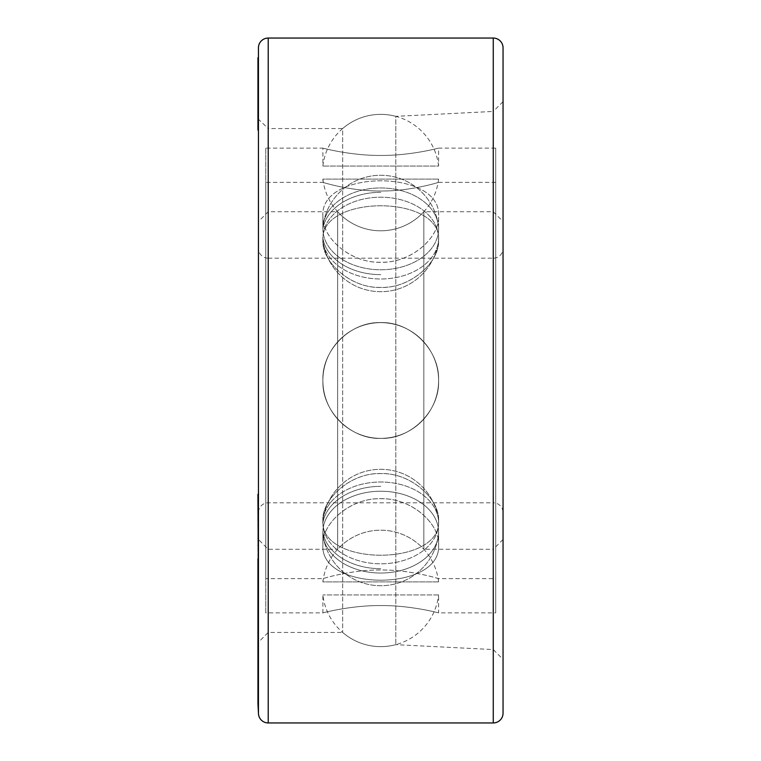 <?xml version="1.0" encoding="UTF-8"?>
<svg xmlns="http://www.w3.org/2000/svg" width="761" height="761" viewBox="0 0 761 761"><rect width="100%" height="100%" fill="white"/><g stroke="black" fill="none" stroke-linecap="round" stroke-linejoin="round"><path stroke-width="0.57" stroke-dasharray="3.81 2.85" d="M322.892 380.5A57.846 57.846 0 0 0 380.747 438.346A57.846 57.846 0 0 0 438.593 380.5C439.944 411.311 410.055 440.41 379.416 438.336C349.603 438.888 321.637 410.293 322.892 380.5A57.846 57.846 0 0 0 380.747 438.346A57.846 57.846 0 0 0 438.593 380.5A57.846 57.846 0 0 0 380.747 322.654A57.846 57.846 0 0 0 322.892 380.5C321.684 411.473 351.23 440.267 382.079 438.336C412.072 438.745 439.715 410.455 438.593 380.5A57.846 57.846 0 0 0 380.747 322.654A57.846 57.846 0 0 0 322.892 380.5C321.542 349.689 351.43 320.59 382.07 322.664C411.882 322.112 439.848 350.707 438.593 380.5C439.801 349.527 410.265 320.733 379.406 322.664C349.423 322.255 321.779 350.545 322.892 380.5C321.542 411.311 351.43 440.41 382.07 438.336C411.882 438.888 439.848 410.293 438.593 380.5C439.944 349.689 410.055 320.59 379.416 322.664C349.603 322.112 321.637 350.707 322.892 380.5C321.684 349.527 351.23 320.733 382.079 322.664C412.072 322.255 439.715 350.545 438.593 380.5C439.801 411.473 410.265 440.267 379.406 438.336C349.423 438.745 321.779 410.455 322.892 380.5A57.846 57.846 0 0 1 380.747 322.654A57.846 57.846 0 0 1 438.593 380.5A57.846 57.846 0 0 1 380.747 438.346A57.846 57.846 0 0 1 322.892 380.5A57.846 57.846 0 0 1 380.747 322.654A57.846 57.846 0 0 1 438.593 380.5A57.846 57.846 0 0 1 380.747 438.346A57.846 57.846 0 0 1 322.892 380.5M495.706 182.364L438.593 182.364L438.593 179.111A58.217 58.217 0 0 1 322.892 179.111L438.593 179.111L322.892 179.111L322.892 182.364C321.542 181.974 351.43 191.563 382.07 191.001C411.882 191.049 439.848 181.965 438.593 182.364C439.944 181.974 410.055 191.563 379.416 191.001C349.603 191.049 321.637 181.965 322.892 182.364L265.779 182.364L265.779 578.636L322.892 578.636C321.542 579.026 351.43 569.437 382.07 569.999C411.882 569.951 439.848 579.035 438.593 578.636L495.706 578.636L495.706 182.364L495.706 578.636M322.892 520.6C321.542 499.092 351.43 471.744 382.07 473.608C411.882 473.18 439.848 499.815 438.593 520.6C442.027 566.764 319.468 566.764 322.892 520.6C319.468 566.764 442.027 566.764 438.593 520.6C439.944 499.092 410.055 471.744 379.416 473.608C349.603 473.18 321.637 499.815 322.892 520.6L322.892 522.902A57.846 40.904 0 0 1 323.263 518.289A57.846 40.904 0 0 1 380.747 481.998A57.846 40.904 0 0 1 438.222 518.289A57.846 40.904 0 0 1 438.593 522.902A57.846 40.904 0 0 1 380.747 563.806A57.846 40.904 0 0 1 322.892 522.902L322.892 520.6M322.892 240.4C319.468 194.236 442.027 194.236 438.593 240.4C439.944 261.908 410.055 289.256 379.416 287.392C349.603 287.82 321.637 261.185 322.892 240.4C321.542 261.908 351.43 289.256 382.07 287.392C411.882 287.82 439.848 261.185 438.593 240.4C442.027 194.236 319.468 194.236 322.892 240.4L322.892 238.098A57.846 40.904 180 0 1 380.747 197.194A57.846 40.904 180 0 1 438.593 238.098A57.846 40.904 180 0 1 438.222 242.711A57.846 40.904 180 0 1 380.747 279.002A57.846 40.904 180 0 1 323.263 242.711A57.846 40.904 180 0 1 322.892 238.098L322.892 240.4M438.593 581.889L322.892 581.889L322.892 578.636C321.637 579.035 349.603 569.951 379.416 569.999C410.055 569.437 439.944 579.026 438.593 578.636L438.593 581.889A58.217 58.217 0 0 0 322.892 581.889L438.593 581.889M438.593 594.94L322.892 594.94L438.593 594.94L438.593 612.881C439.801 613.185 410.265 605.09 379.406 605.566C349.423 605.528 321.779 613.195 322.892 612.881L322.892 594.94A58.217 58.217 0 0 0 438.593 594.94M322.892 612.881C321.684 613.185 351.23 605.09 382.079 605.566C412.072 605.528 439.715 613.195 438.593 612.881L495.706 612.881L495.706 148.119L438.593 148.119C439.801 147.815 410.265 155.91 379.406 155.434C349.423 155.472 321.779 147.805 322.892 148.119L265.779 148.119L265.779 612.881L322.892 612.881M265.779 182.364L265.779 578.636M438.593 238.098L438.593 240.4L438.593 238.098A57.846 40.904 180 0 0 380.747 197.194A57.846 40.904 180 0 0 322.892 238.098A57.846 40.904 180 0 0 323.263 242.711A57.846 40.904 180 0 0 380.747 279.002A57.846 40.904 180 0 0 438.222 242.711A57.846 40.904 180 0 0 438.593 238.098M438.593 228.871A57.846 40.904 180 0 1 380.747 269.775A57.846 40.904 180 0 1 322.892 228.871A57.846 40.904 180 0 1 323.263 224.248A57.846 40.904 180 0 1 380.747 187.957A57.846 40.904 180 0 1 438.222 224.248A57.846 40.904 180 0 1 438.593 228.871A57.846 40.904 180 0 0 438.222 224.248A57.846 40.904 180 0 0 380.747 187.957A57.846 40.904 180 0 0 323.263 224.248A57.846 40.904 180 0 0 322.892 228.871A57.846 40.904 180 0 0 380.747 269.775A57.846 40.904 180 0 0 438.593 228.871L438.593 216.181C439.801 237.87 410.265 263.953 379.406 262.25C349.423 262.564 321.779 237.147 322.892 216.181L322.892 228.871L322.892 216.181C319.411 169.018 442.074 169.018 438.593 216.181C442.074 169.018 319.411 169.018 322.892 216.181C321.684 237.87 351.23 263.953 382.079 262.25C412.072 262.564 439.715 237.147 438.593 216.181L438.593 228.871M322.892 544.819C321.684 523.13 351.23 497.047 382.079 498.75C412.072 498.436 439.715 523.853 438.593 544.819C442.074 591.982 319.411 591.982 322.892 544.819L322.892 532.129A57.846 40.904 0 0 1 380.747 491.226A57.846 40.904 0 0 1 438.593 532.129A57.846 40.904 0 0 1 438.222 536.752A57.846 40.904 0 0 1 380.747 573.043A57.846 40.904 0 0 1 323.263 536.752A57.846 40.904 0 0 1 322.892 532.129A57.846 40.904 0 0 0 323.263 536.752A57.846 40.904 0 0 0 380.747 573.043A57.846 40.904 0 0 0 438.222 536.752A57.846 40.904 0 0 0 438.593 532.129A57.846 40.904 0 0 0 380.747 491.226A57.846 40.904 0 0 0 322.892 532.129L322.892 544.819C319.411 591.982 442.074 591.982 438.593 544.819L438.593 532.129L438.593 544.819C439.801 523.13 410.265 497.047 379.406 498.75C349.423 498.436 321.779 523.853 322.892 544.819M438.593 522.902L438.593 520.6L438.593 522.902A57.846 40.904 0 0 0 438.222 518.289A57.846 40.904 0 0 0 380.747 481.998A57.846 40.904 0 0 0 323.263 518.289A57.846 40.904 0 0 0 322.892 522.902A57.846 40.904 0 0 0 380.747 563.806A57.846 40.904 0 0 0 438.593 522.902M265.779 148.119L265.779 612.881M322.892 148.119C321.684 147.815 351.23 155.91 382.079 155.434C412.072 155.472 439.715 147.805 438.593 148.119L438.593 166.06L322.892 166.06L438.593 166.06A58.217 58.217 0 0 0 322.892 166.06L322.892 148.119M495.706 148.119L495.706 612.881M258.445 101.013L258.445 130.074L257.95 77.641L257.95 130.074M258.445 100.871L257.95 101.013M258.445 62.421L258.445 704.077M258.445 57.674L258.445 129.703L258.445 128.771L257.95 129.703L257.95 100.871M258.445 525.471L258.445 642.246L268.224 632.448L342.659 632.448A58.217 58.217 0 0 0 395.815 644.653L493.261 649.571L503.05 659.349L503.05 101.651L503.05 659.349M258.445 128.771L258.445 642.227L257.95 642.246L257.95 589.975L257.95 642.246M503.05 221.508L503.05 539.492L503.05 221.508L493.261 211.72L423.839 211.72A58.217 58.217 0 0 1 337.646 211.72L268.224 211.72L258.445 221.508L258.445 602.569M258.445 558.821L258.445 545.856M258.445 112.238L258.445 57.969L258.445 117.346L257.95 57.969L257.95 112.238M258.445 585.257L258.445 559.202L258.445 580.538L257.95 580.538L257.95 597.87L257.95 559.202L257.95 580.538M258.445 631.459L258.445 660.681M258.445 648.505L258.445 621.014L258.445 648.505M258.445 635.112L258.445 606.403L258.445 635.112M258.445 621.48L258.445 628.776L258.445 621.48L257.95 621.48L257.95 628.776L257.95 621.48M258.445 665.628L258.445 670.47M258.445 686.555L258.445 703.64M258.445 697.495L258.445 696.077M258.445 670.527L258.445 698.807L258.445 642.588L257.95 698.807L257.95 670.527M258.445 662.07L258.445 627.131L258.445 669.052L258.445 662.07L257.95 662.07L257.95 683.635L257.95 627.131L257.95 662.07M258.445 615.297L258.445 619.996L258.445 615.297L257.95 615.297L257.95 612.567L257.95 619.996L257.95 615.297M258.445 589.965L258.445 641.371L258.445 589.1L257.95 589.965L257.95 589.1L258.445 589.975M258.445 587.739L258.445 552.952L258.445 587.739L257.95 587.739L257.95 604.12L257.95 552.952L257.95 587.739M258.445 520.001L258.445 564.386L257.95 501.613L257.95 704.077M258.445 70.602L258.445 63.791M258.445 125.689L258.445 121.379M258.445 117.308L258.445 95.896M258.445 94.963L258.445 91.082M258.445 85.993L258.445 72.752M258.445 676.044L258.445 690.912L258.445 676.044L257.95 676.053L257.95 690.912L257.95 671.212L257.95 676.053L258.445 676.044M258.445 656.943L258.445 669.68L258.445 656.943L257.95 656.943L257.95 653.756L257.95 669.68L257.95 656.943M258.445 87.553L258.445 103.724L258.445 81.674L257.95 103.724L257.95 87.553M257.95 57.674L257.95 109.156L257.95 63.106L257.95 90.178L258.445 90.178L258.445 69.346L258.445 108.994L258.445 90.169L257.95 90.169L257.95 114.55L257.95 72.752L257.95 128.771M257.95 118.773L268.224 128.552L268.224 632.448L268.224 128.552L342.659 128.552L342.659 632.448L342.659 128.552A58.217 58.217 0 0 1 395.815 116.347L395.815 644.653L395.815 116.347L493.261 111.429L493.261 649.571L493.261 111.429L503.05 101.651M503.05 47.838L503.05 713.162M258.445 537.228L257.95 537.228M258.445 509.023L257.95 509.023M258.445 523.844L257.95 523.844M257.95 511.335L257.95 525.471L257.95 511.335L258.445 511.335M257.95 533.566L257.95 545.856L257.95 533.566L258.445 533.566M257.95 563.302L257.95 585.257L257.95 563.302L258.445 563.302M257.95 582.184L257.95 602.569L257.95 582.184L258.445 582.184M257.95 606.403L257.95 635.112L257.95 606.403L258.445 606.403M257.95 621.014L257.95 648.505L257.95 621.014L258.445 621.014M257.95 654.46L257.95 697.495L257.95 654.46L258.445 654.46M257.95 648.914L257.95 653.756L257.95 648.914L258.445 648.914L257.95 648.914M257.95 613.594L257.95 635.739L257.95 613.594L258.445 613.594M257.95 595.825L257.95 597.566L257.95 595.606L258.445 595.825M257.95 494.203L257.95 520.001M257.95 82.673L257.95 108.994L257.95 82.673L258.445 82.673M257.95 69.365L258.445 69.346L257.95 69.365M257.95 79.781L257.95 91.082L257.95 79.781L258.445 79.781M257.95 96.076L257.95 94.963L258.445 96.076M258.445 531.254L257.95 531.254M258.445 558.298L257.95 558.298M258.445 592.752L257.95 592.752M258.445 552.01L257.95 552.01M258.445 577.18L257.95 577.18M258.445 570.883L257.95 570.883M258.445 598.945L257.95 598.945M258.445 637.975L257.95 637.975M258.445 594.084L257.95 594.084M258.445 613.556L257.95 613.556M258.445 608.686L257.95 608.686M258.445 623.906L257.95 623.906M258.445 628.776L257.95 628.776M258.445 626.36L257.95 626.36M258.445 653.937L257.95 653.937M258.445 669.338L257.95 669.338M258.445 649.466L257.95 649.466M258.445 643.892L257.95 643.892M258.445 640.362L257.95 640.362M258.445 637.499L257.95 637.499M258.445 634.189L257.95 634.189M258.445 633.38L257.95 633.38M258.445 633.961L257.95 633.961M258.445 636.596L257.95 636.596M258.445 639.963L257.95 639.963M258.445 644.729L257.95 644.729M258.445 660.129L257.95 660.129M258.445 685.975L257.95 685.975M258.445 683.34L257.95 683.34M258.445 678.574L257.95 678.574M258.445 676.367L257.95 676.367M258.445 679.078L257.95 679.078M258.445 680.03L257.95 680.03M258.445 679.583L257.95 679.583M258.445 676.272L257.95 676.272M258.445 673.78L257.95 673.78M258.445 670.622L257.95 670.622M258.445 666.807L257.95 666.807M258.445 662.336L257.95 662.336M258.445 646.936L257.95 646.936M258.445 643.197L257.95 643.197M258.445 640.857L257.95 640.857M258.445 639.906L257.95 639.906M258.445 640.353L257.95 640.353M258.445 643.663L257.95 643.663M258.445 646.156L257.95 646.156M258.445 649.314L257.95 649.314M258.445 652.757L257.95 652.757M258.445 660.967L257.95 660.967M258.445 657.666L257.95 657.666M258.445 663.82L257.95 663.82M258.445 691.892L257.95 691.892M258.445 651.892L257.95 651.892M258.445 649.685L257.95 649.685M258.445 648.42L257.95 648.42M258.445 686.213L257.95 686.213M258.445 646.213L257.95 646.213M258.445 645.271L257.95 645.271M258.445 652.833L257.95 652.833M258.445 652.424L257.95 652.424M258.445 697.162L257.95 697.162M258.445 652.795L257.95 652.795M258.445 703.525L257.95 703.525M258.445 658.351L257.95 658.351M258.445 701.994L257.95 701.994M258.445 701.632L257.95 701.632M258.445 650.351L257.95 650.351M258.445 650.902L257.95 650.902M258.445 666.493L257.95 666.493M258.445 667.045L257.95 667.045L258.445 667.064M258.445 664.924L257.95 664.924M258.445 659.911L257.95 659.911M258.445 656.477L257.95 656.477M258.445 651.169L257.95 651.169M258.445 648.239L257.95 648.239M258.445 644.757L257.95 644.757M258.445 642.588L257.95 642.588M258.445 642.807L257.95 642.807M258.445 698.807L257.95 698.807M258.445 692.691L257.95 692.691M258.445 690.36L257.95 690.36M258.445 686.156L257.95 686.156M258.445 681.143L257.95 681.143M258.445 677.699L257.95 677.699M258.445 673.456L257.95 673.456M258.445 690.912L257.95 690.912M258.445 686.07L257.95 686.07M258.445 671.212L257.95 671.212M258.445 671.506L257.95 671.506M258.445 673.114L257.95 673.114M258.445 678.175L257.95 678.175M258.445 681.609L257.95 681.609M258.445 684.244L257.95 684.244M258.445 653.756L257.95 653.756L258.445 653.756M258.445 660.377L257.95 660.377M258.445 663.012L257.95 663.012M258.445 664.838L257.95 664.838M258.445 669.68L257.95 669.68M258.445 649.209L257.95 649.209M258.445 650.826L257.95 650.826M258.445 683.635L257.95 683.635M258.445 669.052L257.95 669.052M258.445 627.131L257.95 627.131M258.445 629.747L257.95 629.747M258.445 671.668L257.95 671.668M258.445 678.65L257.95 678.65M258.445 612.567L257.95 612.567M258.445 617.266L257.95 617.266M258.445 619.996L257.95 619.996M258.445 593.647L257.95 593.647M258.445 597.556L257.95 597.556L258.445 597.566M258.445 589.1L257.95 589.1M258.445 592.362L257.95 592.362M258.445 598.222L257.95 598.222M258.445 602.351L257.95 602.351M258.445 606.688L257.95 606.688M258.445 612.757L257.95 612.757M258.445 617.532L257.95 617.532M258.445 622.517L257.95 622.517M258.445 635.53L257.95 635.53L258.445 635.521M258.445 639.211L257.95 639.211M258.445 641.38L257.95 641.38L258.445 641.371M258.445 638.983L257.95 638.983M258.445 633.123L257.95 633.123M258.445 628.995L257.95 628.995M258.445 624.657L257.95 624.657M258.445 618.579L257.95 618.579L258.445 618.607M258.445 617.504L257.95 617.504M258.445 620.757L257.95 620.757M258.445 624.448L257.95 624.448M258.445 627.92L257.95 627.92M258.445 633.78L257.95 633.78M258.445 635.739L257.95 635.739M258.445 634.436L257.95 634.436M258.445 631.62L257.95 631.62M258.445 614.488L257.95 614.488M258.445 610.588L257.95 610.588M258.445 606.898L257.95 606.898M258.445 603.425L257.95 603.425M258.445 595.606L257.95 595.606M258.445 598.84L257.95 598.84M258.445 602.103L257.95 602.103M258.445 592.458L257.95 592.458M258.445 583.097L257.95 583.097M258.445 576.99L257.95 576.99M258.445 572.481L257.95 572.481M258.445 568.039L257.95 568.039M258.445 557.119L257.95 557.119M258.445 554.274L257.95 554.274M258.445 552.952L257.95 552.952M258.445 553.237L257.95 553.237M258.445 554.969L257.95 554.969M258.445 558.232L257.95 558.232M258.445 564.614L257.95 564.614M258.445 569.333L257.95 569.333M258.445 573.984L257.95 573.984M258.445 580.082L257.95 580.082M258.445 584.591L257.95 584.591M258.445 589.033L257.95 589.033M258.445 599.953L257.95 599.953M258.445 602.798L257.95 602.798M258.445 604.12L257.95 604.12M258.445 603.844L257.95 603.844M258.445 594.474L257.95 594.474M258.445 588.091L257.95 588.091M258.445 596.938L257.95 596.938M258.445 597.87L257.95 597.87M258.445 597.29L257.95 597.29M258.445 595.169L257.95 595.169M258.445 584.248L257.95 584.248M258.445 576.752L257.95 576.752M258.445 572.9L257.95 572.9M258.445 568.981L257.95 568.981M258.445 562.598L257.95 562.598M258.445 560.134L257.95 560.134M258.445 559.202L257.95 559.202M258.445 559.792L257.95 559.792M258.445 561.903L257.95 561.903M258.445 572.824L257.95 572.824M258.445 576.543L257.95 576.543M258.445 580.32L257.95 580.32M258.445 584.172L257.95 584.172M258.445 512.724L257.95 512.724M258.445 520.134L257.95 520.134M258.445 553.352L257.95 553.352M258.445 533.109L257.95 533.109M258.445 538.664L257.95 538.664M258.445 564.386L257.95 564.386M258.445 556.044L257.95 556.044M258.445 519.164L257.95 519.164M258.445 528.258L257.95 528.258M258.445 519.915L257.95 519.915M258.445 84.728L257.95 84.728M258.445 87.049L257.95 87.049M258.445 82.055L257.95 82.055M258.445 79.144L257.95 79.144L258.445 79.163M258.445 77.641L257.95 77.641L258.445 77.612M258.445 78.554L257.95 78.554M258.445 80.495L257.95 80.495M258.445 83.063L257.95 83.063L258.445 83.044M258.445 86.649L257.95 86.649M258.445 92.281L257.95 92.281M258.445 96.742L257.95 96.742L258.445 96.752M258.445 100.813L257.95 100.813M258.445 104.504L257.95 104.504M258.445 107.025L257.95 107.025M258.445 107.51L257.95 107.51L258.445 107.472M258.445 106.987L257.95 106.987M258.445 104.657L257.95 104.657M258.445 104.124L257.95 104.124M258.445 104.999L257.95 104.999M258.445 107.282L257.95 107.282M258.445 110.335L257.95 110.335M258.445 114.169L257.95 114.169M258.445 117.375L257.95 117.375M258.445 119.943L257.95 119.943M258.445 123.044L257.95 123.044M258.445 123.567L257.95 123.567M258.445 121.674L257.95 121.674M258.445 119.011L257.95 119.011M258.445 121.332L257.95 121.332L258.445 121.341M258.445 125.023L257.95 125.023M258.445 128.951L257.95 128.951M258.445 129.151L257.95 129.151M258.445 126.05L257.95 126.05M258.445 123.092L257.95 123.092M258.445 119.506L257.95 119.506M258.445 113.884L257.95 113.884M258.445 109.032L257.95 108.994M258.445 103.943L257.95 103.943M258.445 100.642L257.95 100.642M258.445 98.112L257.95 98.112M258.445 97.627L257.95 97.627M258.445 98.549L257.95 98.549M258.445 85.403L257.95 85.403M258.445 84.138L257.95 84.138M258.445 84.281L257.95 84.281M258.445 86.611L257.95 86.611M258.445 88.79L257.95 88.79M258.445 91.986L257.95 91.986M258.445 95.429L257.95 95.429M258.445 97.475L257.95 97.475M258.445 100.138L257.95 100.138M258.445 69.831L257.95 69.831M258.445 109.679L257.95 109.679M258.445 113.693L257.95 113.693M258.445 76.404L257.95 76.404L258.445 76.376M258.445 116.252L257.95 116.252M258.445 117.346L257.95 117.346M258.445 66.73L257.95 66.73L258.445 66.711M258.445 65.094L257.95 65.094M258.445 107.586L257.95 107.586M258.445 59.615L257.95 59.615M258.445 57.969L257.95 57.969M258.445 108.585L257.95 108.585M258.445 81.027L257.95 81.027M258.445 84.385L257.95 84.385M258.445 76.243L257.95 76.243M258.445 77.203L257.95 77.203M258.445 81.408L257.95 81.408M258.445 79.22L257.95 79.22M258.445 72.695L257.95 72.695M258.445 69.441L257.95 69.441M258.445 66.217L257.95 66.217M258.445 64.114L257.95 64.114M258.445 63.106L257.95 63.106M258.445 63.268L257.95 63.268M258.445 64.447L257.95 64.447M258.445 70.041L257.95 70.041M258.445 70.183L257.95 70.183M258.445 66.873L257.95 66.873M258.445 58.626L257.95 58.626M258.445 61.765L257.95 61.765M258.445 66.055L257.95 66.055M258.445 71.458L257.95 71.458M258.445 79.087L257.95 79.087M258.445 86.735L257.95 86.735M258.445 94.402L257.95 94.402M258.445 99.919L257.95 99.919M258.445 104.381L257.95 104.381M258.445 107.786L257.95 107.786M258.445 109.156L257.95 109.156M258.445 108.205L257.95 108.205M258.445 105.066L257.95 105.066M258.445 100.775L257.95 100.775M258.445 95.363L257.95 95.363M258.445 89.903L257.95 89.903M258.445 90.854L257.95 90.854M258.445 85.308L257.95 85.308M258.445 81.874L257.95 81.874M258.445 81.674L257.95 81.674M258.445 82.692L257.95 82.692M258.445 84.794L257.95 84.794M258.445 86.925L257.95 86.925M258.445 93.451L257.95 93.451M258.445 100.091L257.95 100.091M258.445 102.355L257.95 102.355M258.445 103.534L257.95 103.534M258.445 103.724L257.95 103.724M258.445 102.716L257.95 102.716M258.445 100.604L257.95 100.604M258.445 97.389L257.95 97.389M258.445 94.136L257.95 94.136M258.445 80.542L257.95 80.542M258.445 75.396L257.95 75.396M258.445 72.39L257.95 72.39M258.445 68.528L257.95 68.528M258.445 65.95L257.95 65.95M258.445 74.454L257.95 74.454M258.445 82.588L257.95 82.588M258.445 88.162L257.95 88.162L258.445 88.171M258.445 97.798L257.95 97.798M258.445 102.944L257.95 102.944M258.445 105.95L257.95 105.95M258.445 109.812L257.95 109.812M258.445 112.39L257.95 112.39M258.445 114.55L257.95 114.55M258.445 114.35L257.95 114.35M258.445 112.01L257.95 112.01M258.445 107.729L257.95 107.729M258.445 103.886L257.95 103.886M258.445 99.177L257.95 99.177M258.445 95.753L257.95 95.753M258.445 76.452L257.95 76.452M258.445 90.169L257.95 90.169M258.445 96.809L257.95 96.809M258.445 104.086L257.95 104.086M258.445 106.863L257.95 106.863M258.445 108.975L257.95 108.975M258.445 101.888L257.95 101.888M258.445 95.667L257.95 95.667M258.445 81.532L257.95 81.532M258.445 74.255L257.95 74.255M258.445 71.477L257.95 71.477M258.445 70.868L257.95 70.868M258.445 101.945L257.95 101.945M258.445 100.442L257.95 100.442M258.445 99.215L257.95 99.215M258.445 126.431L257.95 126.431M258.445 123.472L257.95 123.472M258.445 118.469L257.95 118.469M258.445 113.227L257.95 113.227M258.445 108.376L257.95 108.376M258.445 110.716L257.95 110.716M258.445 115.567L257.95 115.567M258.445 123.682L257.95 123.682M258.445 124.224L257.95 124.224M258.445 123.358L257.95 123.358M258.445 121.075L257.95 121.075M258.445 118.412L257.95 118.412M258.445 116.376L257.95 116.376M258.445 112.932L257.95 112.932M258.445 109.099L257.95 109.099M258.445 105.893L257.95 105.893M258.445 103.325L257.95 103.325M258.445 100.985L257.95 100.985M503.05 539.492L493.261 549.28L493.261 211.72L493.261 549.28L423.839 549.28L423.839 211.72L423.839 549.28A58.217 58.217 0 0 0 337.646 549.28L337.646 211.72L337.646 549.28L268.224 549.28L258.445 539.492M268.224 211.72L268.224 549.28L268.224 211.72M503.05 248.409L503.05 512.591L503.05 248.409A9.788 9.788 0 0 1 493.261 258.198L493.261 502.802A9.788 9.788 0 0 1 503.05 512.591M268.224 258.198L493.261 258.198L493.261 502.802L268.224 502.802A9.788 9.788 0 0 0 258.445 512.591L258.445 248.409A9.788 9.788 0 0 0 268.224 258.198L268.224 502.802L268.224 258.198M258.445 248.409L258.445 512.591M380.747 192.314A58.217 41.161 180 0 0 322.892 228.871A58.217 41.161 0 0 1 380.747 192.314M322.892 238.098A58.217 41.161 180 0 0 380.747 274.645A58.217 41.161 0 0 1 322.892 238.098M380.747 568.686A58.217 41.161 180 0 1 322.892 532.129A58.217 41.161 0 0 0 380.747 568.686M322.892 522.902A58.217 41.161 180 0 1 380.747 486.355A58.217 41.161 0 0 0 322.892 522.902M493.261 38.05L493.261 722.95M268.224 38.05L268.224 722.95M323.263 242.711A58.217 58.217 0 0 0 438.222 242.711A58.217 58.217 0 0 1 323.263 242.711M438.222 224.248A58.217 58.217 0 0 0 323.263 224.248A58.217 58.217 0 0 1 438.222 224.248M323.263 536.752A58.217 58.217 0 0 0 438.222 536.752A58.217 58.217 0 0 1 323.263 536.752M438.222 518.289A58.217 58.217 0 0 0 323.263 518.289A58.217 58.217 0 0 1 438.222 518.289"/><path stroke-width="1.14" d="M493.261 38.05L493.261 722.95A9.788 9.788 0 0 0 503.05 713.162L503.05 47.838A9.788 9.788 0 0 0 493.261 38.05L268.224 38.05A9.788 9.788 0 0 0 258.445 47.838L258.445 57.674L257.95 57.674L257.95 130.074L258.445 130.074M257.95 703.64L257.95 697.495L258.445 697.495L258.445 703.64L257.95 703.64L258.445 713.162L258.445 47.838M257.95 125.689L258.445 125.689L258.445 501.613L257.95 501.613L257.95 494.203L258.445 494.203M257.95 697.495L257.95 580.538L258.445 580.538L257.95 501.613M257.95 545.856L258.445 545.856L258.445 525.471L257.95 525.471M257.95 63.791L258.445 63.791L257.95 62.421M257.95 602.569L258.445 602.569L258.445 585.257L257.95 585.257M257.95 660.681L258.445 660.681L258.445 631.459L257.95 631.459M257.95 670.47L258.445 670.47L258.445 665.628L257.95 665.628M257.95 696.077L258.445 696.077L258.445 686.555L257.95 686.555M257.95 72.752L258.445 72.752L258.445 70.602L257.95 70.602M257.95 121.379L258.445 121.379L258.445 117.308L257.95 117.308M257.95 95.896L258.445 95.896L257.95 94.963M257.95 91.082L258.445 91.082L258.445 85.993L257.95 85.993M493.261 722.95L268.224 722.95A9.788 9.788 0 0 1 258.445 713.162M257.95 580.538L257.95 558.821M258.445 519.915L257.95 519.915M258.445 538.446L257.95 538.446M258.445 564.386L257.95 564.386M258.445 596.272L257.95 596.272M258.445 613.575L257.95 613.575M258.445 618.303L257.95 618.303M258.445 635.112L257.95 635.112M258.445 643.635L257.95 643.635M258.445 648.505L257.95 648.505M258.445 657.028L257.95 657.028M258.445 676.044L257.95 676.044M258.445 679.563L257.95 679.563M258.445 682.436L257.95 682.436M258.445 685.737L257.95 685.737M258.445 702.222L257.95 702.222M258.445 499.758L257.95 499.758M258.445 59.006L257.95 59.006M258.445 57.779L257.95 57.779M258.445 63.991L257.95 63.991M258.445 66.331L257.95 66.331M258.445 98.236L257.95 98.236M258.445 101.194L257.95 101.194M258.445 106.198L257.95 106.198M258.445 111.439L257.95 111.439M258.445 128.59L257.95 128.59M258.445 129.703L257.95 129.703M258.445 221.508L258.445 501.613M268.224 38.05L268.224 722.95"/></g></svg>
